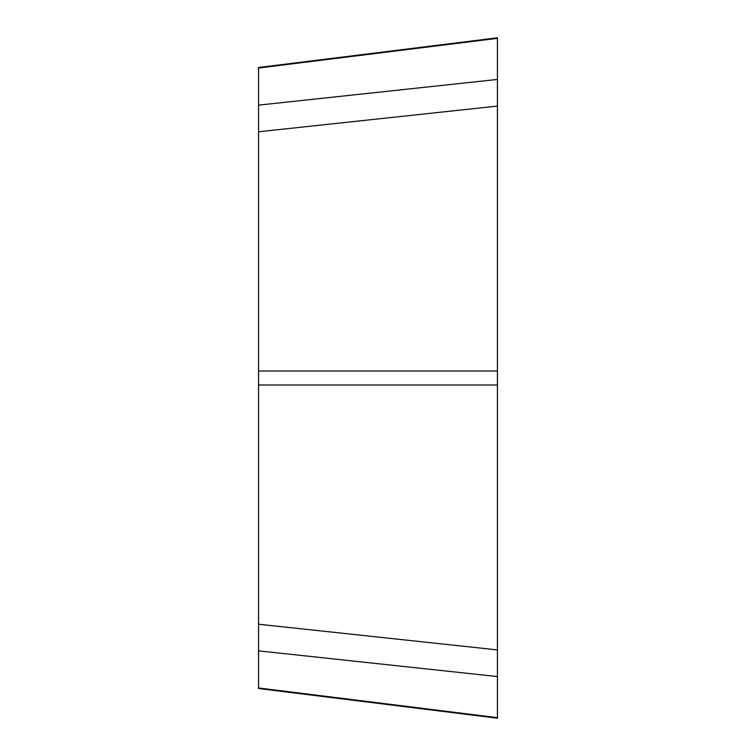 <?xml version="1.0" encoding="UTF-8"?>
<svg xmlns="http://www.w3.org/2000/svg" width="756" height="756" viewBox="0 0 756 756"><rect width="100%" height="100%" fill="white"/><g stroke="black" fill="none" stroke-linecap="round" stroke-linejoin="round"><path stroke-width="1.13" d="M497.439 38.339L258.561 68.021L258.561 67.482L497.439 37.8L497.439 718.2L258.561 688.518L258.561 687.979L497.439 717.661M258.561 68.021L258.561 105.131L497.439 79.437M497.439 106.086L258.561 131.78L258.561 371.007L497.439 371.007M497.439 384.993L497.439 38.339L497.439 384.993L258.561 384.993L258.561 624.22L497.439 649.914M497.439 676.563L258.561 650.869L258.561 687.979M258.561 650.869L258.561 624.22M258.561 384.993L258.561 371.007M258.561 131.78L258.561 105.131"/></g></svg>
